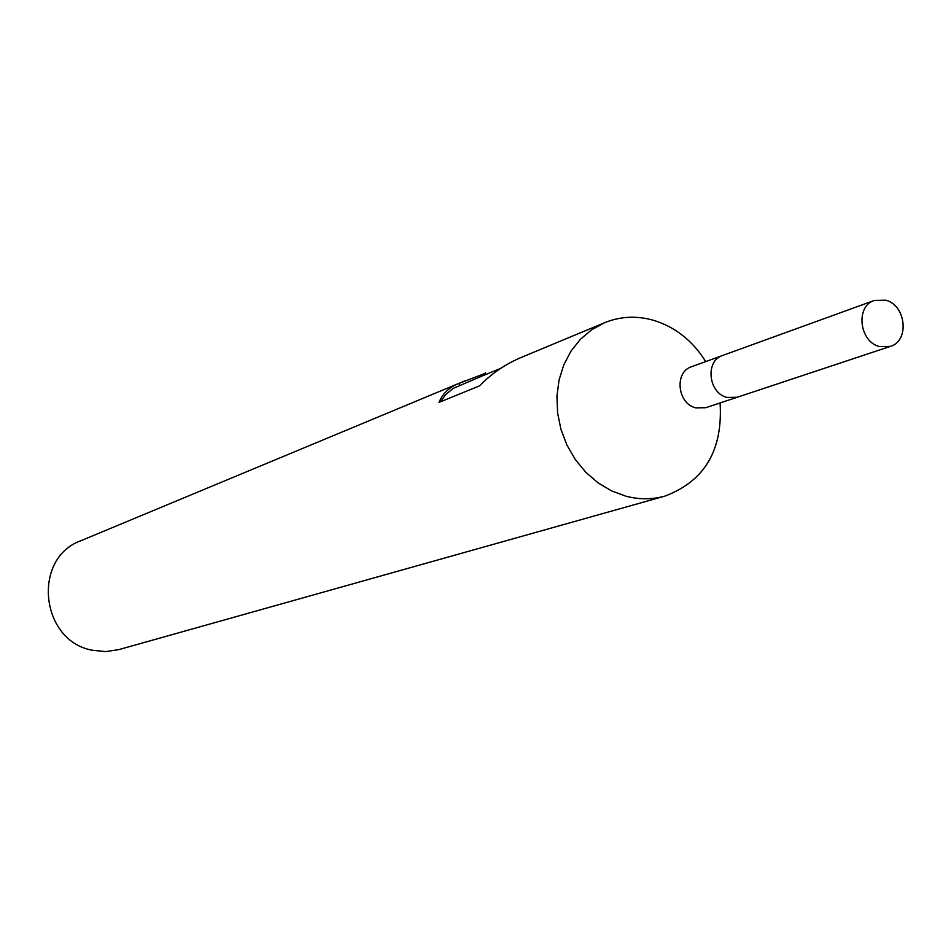 <?xml version="1.0" encoding="UTF-8"?>
<svg xmlns="http://www.w3.org/2000/svg" width="951" height="951" viewBox="0 0 951 951"><rect width="100%" height="100%" fill="white"/><g stroke="black" fill="none" stroke-linecap="round" stroke-linejoin="round"><path stroke-width="1.43" d="M723.14 355.282L691.579 366.717C674.081 371.948 677.35 403.795 695.847 407.884L705.808 407.694L737.667 397.102M737.227 397.256L727.099 397.435C708.305 393.238 704.929 360.75 722.701 355.436C704.929 360.738 708.293 393.238 727.099 397.435L737.227 397.256L890.314 346.414C909.738 341.159 906.172 305.164 885.785 300.207L874.349 300.445C855.306 306.091 859.217 341.766 879.449 346.533L890.314 346.414M705.713 361.594C692.625 340.684 675.151 326.894 653.289 320.214C636.528 315.542 620.325 316.362 604.693 322.674L591.819 329.676L580.455 339.257L570.992 351.133L563.765 364.911L559.022 380.15L556.941 396.341L557.595 412.924L560.959 429.365L566.939 445.08L575.331 459.559L585.828 472.302L598.096 482.882L611.695 490.954L626.162 496.267C639.381 499.644 652.303 499.596 664.927 496.101C704.572 481.194 722.962 450.144 720.085 402.951M604.693 322.674L519.615 358.111C504.327 364.863 490.966 374.112 479.542 385.868L439.005 402.392C442.548 393.928 448.634 387.818 457.253 384.061L81.013 540.679C31.74 558.13 40.287 641.271 92.568 650.282L105.811 651.59L118.851 649.616L664.927 496.101M457.253 384.061L459.606 383.17M459.606 383.158L485.248 373.351M485.01 374.777L453.092 388.448L445.52 394.748L440.682 401.702M500.856 368.263L484.998 374.837L485.414 372.34M465.11 380.78L460.831 382.564M459.618 383.075L459.214 385.476M722.701 355.436L874.349 300.445"/></g></svg>
